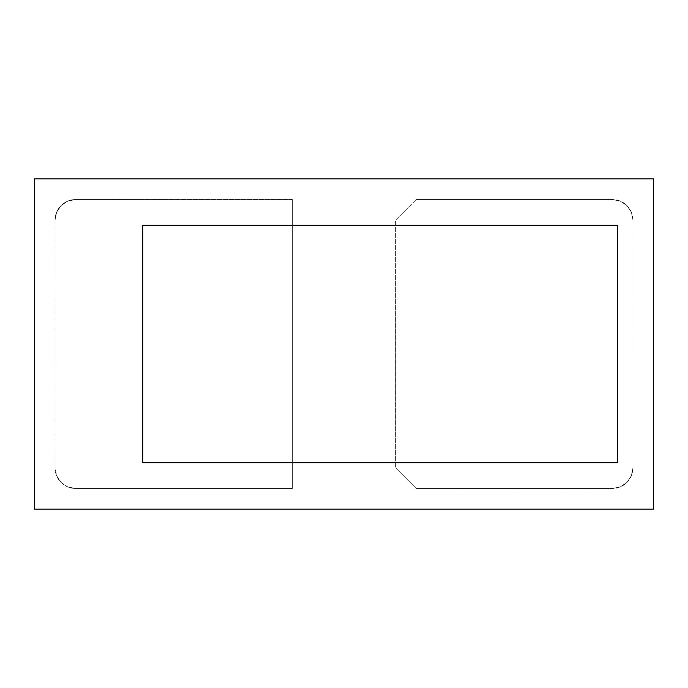 <?xml version="1.0" encoding="UTF-8"?>
<svg xmlns="http://www.w3.org/2000/svg" width="688" height="688" viewBox="0 0 688 688"><rect width="100%" height="100%" fill="white"/><g stroke="black" fill="none" stroke-linecap="round" stroke-linejoin="round"><path stroke-width="0.52" stroke-dasharray="3.44 2.58" d="M617.48 225.32L142.76 225.32L142.76 462.68L617.48 462.68L617.48 225.32L142.76 225.32L142.76 462.68L617.48 462.68L617.48 225.32L142.76 225.32L142.76 462.68L617.48 462.68L617.48 225.32L142.76 225.32L142.76 462.68L617.48 462.68L617.48 225.32M34.4 178.88L653.6 178.88L653.6 509.12L34.4 509.12L34.4 178.88L34.4 509.12L653.6 509.12L653.6 178.88L34.4 178.88L653.6 178.88L653.6 509.12L34.4 509.12L34.4 178.88L34.4 509.12L34.4 178.88L653.6 178.88L653.6 509.12L34.4 509.12L653.6 509.12L653.6 178.88L34.4 178.88L653.6 178.88L653.6 509.12L34.4 509.12L34.4 178.88M416.24 199.52L395.6 220.16L395.6 467.84L416.24 488.48L612.32 488.48L620.215 486.906L626.914 482.434L631.386 475.735L632.96 467.84L632.96 220.16L631.386 212.265L626.914 205.566L620.215 201.094L612.32 199.52L416.24 199.52L395.6 220.16L395.6 467.84L395.6 220.16L416.24 199.52L612.32 199.52L416.24 199.52L395.6 220.16L395.6 467.84L416.24 488.48L612.32 488.48A20.64 20.64 0 0 0 632.96 467.84L632.96 220.16A20.64 20.64 0 0 0 612.32 199.52A20.64 20.64 0 0 1 632.96 220.16L632.96 467.84A20.64 20.64 0 0 1 612.32 488.48L416.24 488.48L395.6 467.84L416.24 488.48L612.32 488.48L620.215 486.906L626.914 482.434L631.386 475.735L632.96 467.84L632.96 220.16L631.386 212.265L626.914 205.566L620.215 201.094L612.32 199.52L416.24 199.52M75.68 488.48L292.4 488.48L292.4 199.52L75.68 199.52L67.785 201.094L61.086 205.566L56.614 212.265L55.04 220.16L55.04 467.84L56.614 475.735L61.086 482.434L67.785 486.906L75.68 488.48L292.4 488.48L292.4 199.52L292.4 488.48L75.68 488.48A20.64 20.64 0 0 1 55.04 467.84A20.64 20.64 0 0 0 75.68 488.48L67.785 486.906L61.086 482.434L56.614 475.735L55.04 467.84L55.04 220.16A20.64 20.64 0 0 1 75.68 199.52A20.64 20.64 0 0 0 55.04 220.16L56.614 212.265L61.086 205.566L67.785 201.094L75.68 199.52L292.4 199.52L75.68 199.52L292.4 199.52L292.4 488.48L75.68 488.48"/><path stroke-width="1.03" d="M142.76 225.32L617.48 225.32L617.48 462.68L142.76 462.68L142.76 225.32L142.76 462.68L617.48 462.68L617.48 225.32L142.76 225.32L617.48 225.32L617.48 462.68L142.76 462.68L142.76 225.32L617.48 225.32L617.48 462.68L142.76 462.68L142.76 225.32M653.6 178.88L34.4 178.88L34.4 509.12L653.6 509.12L653.6 178.88L34.4 178.88L34.4 509.12L653.6 509.12L653.6 178.88"/></g></svg>
